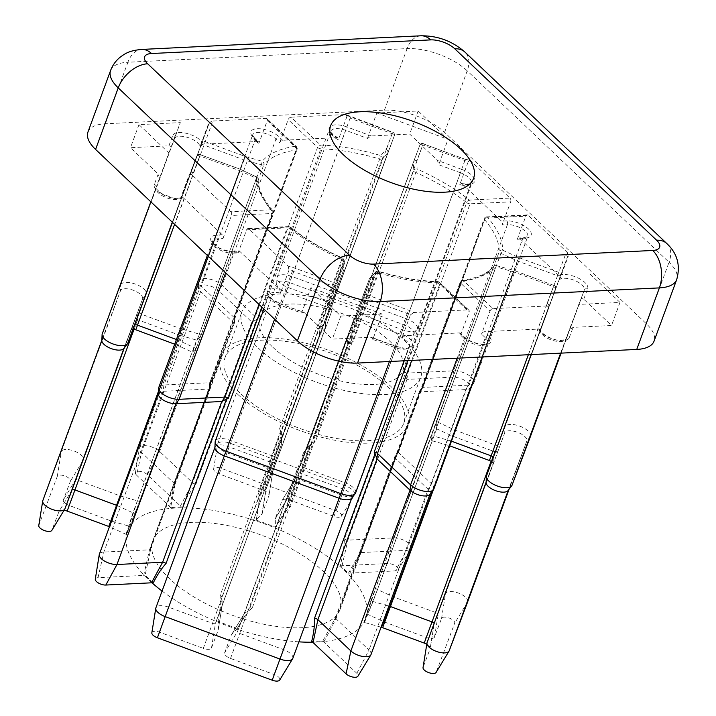 <?xml version="1.0" encoding="UTF-8"?>
<svg xmlns="http://www.w3.org/2000/svg" width="716" height="716" viewBox="0 0 716 716"><rect width="100%" height="100%" fill="white"/><g stroke="black" fill="none" stroke-linecap="round" stroke-linejoin="round"><path stroke-width="0.54" stroke-dasharray="3.58 2.69" d="M237.614 394.194A99.721 42.62 20.2 0 0 336.457 440.546A99.721 42.62 20.2 0 0 407.986 424.874A99.721 42.62 20.2 0 0 391.169 386.694A99.721 42.62 20.2 0 0 292.334 340.342A99.721 42.62 20.2 0 0 220.805 356.013A99.721 42.62 20.2 0 0 237.614 394.194M323.247 571.305A99.721 42.62 -159.8 0 1 340.064 609.486A99.721 42.62 -159.8 0 1 268.527 625.149A99.721 42.62 -159.8 0 1 169.692 578.797A99.721 42.62 -159.8 0 1 152.884 540.616A99.721 42.62 -159.8 0 1 224.412 524.953A99.721 42.62 -159.8 0 1 323.247 571.305M258.091 347.869A95.192 40.678 20.2 0 0 352.433 392.117A95.192 40.678 20.2 0 0 420.713 377.162A95.192 40.678 20.2 0 0 404.665 340.709A95.192 40.678 20.2 0 0 310.323 296.469A95.192 40.678 20.2 0 0 242.044 311.424A95.192 40.678 20.2 0 0 258.091 347.869M241.104 394.024A95.192 40.678 20.2 0 0 335.446 438.264A95.192 40.678 20.2 0 0 403.726 423.308A95.192 40.678 20.2 0 0 387.678 386.864A95.192 40.678 20.2 0 0 293.336 342.624A95.192 40.678 20.2 0 0 225.057 357.57A95.192 40.678 20.2 0 0 241.104 394.024M272.742 347.153A76.156 32.542 20.2 0 0 348.218 382.55A76.156 32.542 20.2 0 0 402.84 370.584A76.156 32.542 20.2 0 0 390.005 341.425A76.156 32.542 20.2 0 0 314.53 306.036A76.156 32.542 20.2 0 0 259.908 317.994A76.156 32.542 20.2 0 0 272.742 347.153M433.842 489.055A13.595 5.809 20.2 0 0 431.542 483.855L485.314 337.701A13.595 5.809 -159.8 0 1 487.614 342.91A13.595 5.809 -159.8 0 1 477.858 345.049A13.595 5.809 -159.8 0 1 464.38 338.731L460.594 335.142A2.721 1.745 133.5 0 0 460.37 333.262A2.721 1.745 133.5 0 0 459.35 332.931L405.131 335.58L401.927 338.006A13.595 5.809 -159.8 0 1 407.118 341.523A13.595 5.809 -159.8 0 1 409.409 346.732A13.595 5.809 -159.8 0 1 394.597 347.475L372.821 339.42L382.165 314.038L310.914 287.707L301.579 313.089L279.804 305.043A13.595 5.809 -159.8 0 1 269.091 294.911A13.595 5.809 -159.8 0 1 280.529 293.13L289.022 270.057A13.595 5.809 -159.8 0 1 292.397 271.087L334.488 286.651L272.223 455.868L230.131 440.313A13.595 5.809 20.2 0 0 215.319 441.056M519.673 238.401L524.909 238.142A16.316 6.972 20.2 0 0 528.39 228.914A16.316 6.972 20.2 0 0 506.74 220.913A2.721 1.736 87.2 0 1 507.411 224.663A13.595 5.809 -159.8 0 1 525.446 231.331A13.595 5.809 -159.8 0 1 527.737 236.531A13.595 5.809 -159.8 0 1 522.546 239.019L517.31 239.269A2.721 1.736 87.2 0 1 518.688 237.989A2.721 1.736 87.2 0 1 519.673 238.401L558.865 275.579L559.724 279.5A13.595 5.809 -159.8 0 1 581.983 284.95A13.595 5.809 -159.8 0 1 584.274 290.15A13.595 5.809 -159.8 0 1 584.265 290.177L565.801 339.115A13.595 5.809 -159.8 0 1 552.68 340.404A13.595 5.809 -159.8 0 1 540.195 331.248L548.689 308.175A13.595 5.809 -159.8 0 1 548.778 306.627A13.595 5.809 -159.8 0 1 548.787 306.609L486.522 475.827L486.245 481.841L493.288 463.171L427.094 642.61L423.102 667.348L430.146 648.678A7.518 3.213 20.2 0 0 430.218 648.401A7.518 3.213 20.2 0 0 426.781 644.257M355.637 492.877A13.595 5.809 20.2 0 0 353.346 487.668A13.595 5.809 20.2 0 0 344.924 482.745L302.832 467.19A2.721 1.163 -159.8 0 1 301.15 466.205A2.721 1.163 -159.8 0 1 300.693 465.158L369.358 278.971A2.721 2.461 20.7 0 1 369.358 278.971L362.958 295.932A2.721 2.461 20.7 0 1 362.958 295.914L362.958 295.914A2.721 2.461 20.7 0 1 366.359 294.571L372.75 277.629L378.433 271.534A129.641 55.401 20.2 0 0 438.505 282.032L467.843 309.858L413.624 312.507A16.316 6.972 20.2 0 0 408.451 310.126L366.359 294.571L365.097 297.963L407.189 313.519A13.595 5.809 -159.8 0 1 410.42 314.924L401.927 338.006M69.282 505.496L137.642 319.739L139.343 320.374L211.891 123.698A16.316 6.972 20.2 0 0 211.793 121.076L266.003 118.426L295.341 146.252A129.641 55.401 20.2 0 0 262.208 161.297L244.863 156.33L205.125 141.643A2.721 2.461 -159.3 0 0 201.724 142.994L201.724 142.994A2.721 2.461 -159.3 0 0 201.724 143.012L201.724 143.012A2.721 1.163 20.2 0 0 202.18 144.05A2.721 1.163 20.2 0 0 203.863 145.035L243.601 159.731L181.345 328.948L141.598 314.261A2.721 1.163 -159.8 0 1 139.915 313.277A2.721 1.163 -159.8 0 1 139.459 312.239A2.721 1.163 -159.8 0 1 139.459 312.23L146.225 294.285A13.595 5.809 20.2 0 0 146.234 294.267A13.595 5.809 20.2 0 0 143.943 289.058A13.595 5.809 20.2 0 0 130.491 282.748A13.595 5.809 20.2 0 0 120.718 284.861L102.254 333.799L101.976 339.814A11.787 5.039 -159.8 0 1 101.976 339.814L120.44 290.875A11.787 5.039 -159.8 0 1 128.907 289.04A11.787 5.039 -159.8 0 1 140.569 294.518A11.787 5.039 -159.8 0 1 142.556 299.028A11.787 5.039 -159.8 0 1 142.547 299.046L135.78 316.991A4.529 1.933 20.2 0 0 136.541 318.727A4.529 1.933 20.2 0 0 139.343 320.374L179.233 335.115L120.091 495.875L78.492 480.508A2.721 1.163 -159.8 0 1 76.809 479.523A2.721 1.163 -159.8 0 1 76.352 478.476L83.396 459.806A11.787 5.039 20.2 0 0 83.405 459.788A11.787 5.039 20.2 0 0 81.418 455.278A11.787 5.039 20.2 0 0 69.756 449.8A11.787 5.039 20.2 0 0 61.29 451.635L42.826 500.573L38.834 525.311L57.298 476.373A6.99 2.989 -159.8 0 1 62.319 475.29A6.99 2.989 -159.8 0 1 69.237 478.53A6.99 2.989 -159.8 0 1 70.41 481.224L63.366 499.884A7.518 3.213 20.2 0 0 64.628 502.775A7.518 3.213 20.2 0 0 69.282 505.496L110.873 520.872A7.518 3.213 20.2 0 0 112.117 521.284L129.041 526.126A7.518 3.213 20.2 0 0 129.668 526.296L139.897 500.717A2.721 1.163 -159.8 0 1 137.463 500.878L120.539 496.027A2.721 1.163 -159.8 0 1 120.091 495.875L110.873 520.872M290.374 506.901A2.721 1.163 -159.8 0 1 289.031 506.051A2.721 1.163 -159.8 0 1 288.548 505.21L288.288 497.119A2.721 1.163 -159.8 0 1 288.315 496.922L295.01 479.183A2.721 1.163 -159.8 0 1 295.055 479.102A2.721 1.163 -159.8 0 1 297.972 479.04L341.765 495.23A11.787 5.039 20.2 0 0 354.42 494.962A11.787 5.039 20.2 0 0 354.599 494.586A11.787 5.039 20.2 0 0 352.612 490.075A11.787 5.039 20.2 0 0 345.318 485.797L230.525 443.374A11.787 5.039 20.2 0 0 217.682 444.01A11.787 5.039 20.2 0 0 217.575 444.421A11.787 5.039 20.2 0 0 226.972 452.798L270.764 468.98A2.721 1.163 -159.8 0 1 272.93 470.913A2.721 1.163 -159.8 0 1 272.903 471.012L266.209 488.742A2.721 1.163 -159.8 0 1 266.101 488.921L260.552 494.863A2.721 1.163 -159.8 0 1 258.046 494.953C258.655 503.232 258.02 511.618 256.14 520.111A7.518 3.213 20.2 0 0 256.364 519.905L261.913 513.963A7.518 3.213 20.2 0 0 262.217 513.479L268.912 495.749A7.518 3.213 20.2 0 0 268.983 495.481A7.518 3.213 20.2 0 0 262.996 490.138L219.203 473.956A6.99 2.989 -159.8 0 1 213.636 468.989A6.99 2.989 -159.8 0 1 221.307 468.362L336.108 510.794A6.99 2.989 -159.8 0 1 340.431 513.327A6.99 2.989 -159.8 0 1 341.505 516.227A6.99 2.989 -159.8 0 1 333.996 516.388L290.204 500.198A7.518 3.213 20.2 0 0 282.131 500.368A7.518 3.213 20.2 0 0 282.023 500.6L275.329 518.33A7.518 3.213 20.2 0 0 275.239 518.894L275.499 526.985A7.518 3.213 20.2 0 0 275.535 527.289L287.214 509.523L290.374 506.901L350.858 342.508L353.203 341.496L417.097 169.039L416.837 160.742L423.228 143.8L465.319 159.364A16.316 6.972 20.2 0 0 470.806 160.921L509.998 198.099L469.419 200.077A129.641 55.401 20.2 0 0 417.097 169.039A2.721 2.425 178.2 0 0 413.669 170.605A2.721 1.163 20.2 0 0 414.152 171.446A2.721 1.163 20.2 0 0 415.459 172.279A126.92 54.237 -159.8 0 1 466.689 202.664L404.424 371.89L404.979 374.441L344.441 538.969C343.957 548.035 342.561 556.941 340.252 565.667A126.92 54.237 -159.8 0 1 344.468 569.506A126.92 54.237 -159.8 0 1 348.37 573.373L357.177 557.621L360.255 553.96A2.721 1.163 -159.8 0 1 359.951 553.083A2.721 1.163 -159.8 0 1 359.996 552.994A2.721 1.163 -159.8 0 1 360.989 552.582L406.634 550.353A11.787 5.039 20.2 0 0 410.948 548.581A11.787 5.039 20.2 0 0 411.136 548.205A11.787 5.039 20.2 0 0 409.149 543.695A11.787 5.039 20.2 0 0 393.514 537.913L347.869 540.141A2.721 1.163 -159.8 0 1 344.441 538.969M360.255 553.96L420.784 389.432L422.207 388.761L484.472 219.535A126.92 54.237 -159.8 0 1 499.213 251.71A2.721 2.434 1 0 1 502.641 250.17A129.641 55.401 20.2 0 0 487.587 217.306L528.166 215.328L567.358 252.497A16.316 6.972 20.2 0 0 565.542 254.422L558.775 272.357L519.028 257.671L502.641 250.17L500.949 253.383L517.337 260.884L519.028 257.671L517.775 261.072L557.513 275.758L558.775 272.357A2.721 2.461 -159.3 0 1 560.476 275.615L567.242 257.671A13.595 5.809 -159.8 0 1 568.209 256.418L559.724 279.5M292.808 658.398A11.787 5.039 20.2 0 0 290.821 653.887A11.787 5.039 20.2 0 0 283.527 649.618L239.735 633.427A2.721 1.163 -159.8 0 1 238.043 632.443A2.721 1.163 -159.8 0 1 237.587 631.405A2.721 1.163 -159.8 0 1 237.587 631.396L244.281 613.666A2.721 1.163 -159.8 0 1 244.317 613.585A2.721 1.163 -159.8 0 1 244.389 613.496L249.938 607.553A2.721 1.163 -159.8 0 1 252.444 607.463C246.483 613.719 241.462 620.709 237.372 628.451A7.518 3.213 20.2 0 0 237.148 628.657L231.59 634.6A7.518 3.213 20.2 0 0 231.402 634.85A7.518 3.213 20.2 0 0 231.286 635.083L224.6 652.813A7.518 3.213 20.2 0 0 225.862 655.704A7.518 3.213 20.2 0 0 230.516 658.425L274.309 674.606A6.99 2.989 -159.8 0 1 278.64 677.139A6.99 2.989 -159.8 0 1 279.705 680.048M340.252 565.667A7.518 3.213 20.2 0 0 342.051 565.747L387.696 563.519A6.99 2.989 -159.8 0 1 396.968 566.947A6.99 2.989 -159.8 0 1 398.033 569.847A6.99 2.989 -159.8 0 1 395.474 570.903L349.829 573.131A7.518 3.213 20.2 0 0 348.37 573.373M467.673 601.807A11.787 5.039 20.2 0 0 465.677 597.314A11.787 5.039 20.2 0 0 454.025 591.837A11.787 5.039 20.2 0 0 445.558 593.671L438.514 612.341A2.721 1.163 -159.8 0 1 435.552 612.484L393.961 597.108A2.721 1.163 -159.8 0 1 393.523 596.929L377.529 589.608A2.721 1.163 -159.8 0 1 376.276 588.803A2.721 1.163 -159.8 0 1 375.793 587.908L366.968 614.006A126.92 54.237 -159.8 0 1 365.867 618.105A126.92 54.237 -159.8 0 1 363.844 622.276L370.593 601.691A2.721 1.163 -159.8 0 1 373.027 601.538L388.851 606.067M366.968 614.006A7.518 3.213 20.2 0 0 367.541 614.283L383.534 621.604A7.518 3.213 20.2 0 0 384.743 622.106L426.333 637.473A7.518 3.213 20.2 0 0 434.523 637.079L441.557 618.409A6.99 2.989 -159.8 0 1 446.587 617.317A6.99 2.989 -159.8 0 1 453.497 620.566A6.99 2.989 -159.8 0 1 454.678 623.251L436.214 672.19L449.2 650.781M158.496 391.249L175.68 344.539A2.721 1.163 -159.8 0 1 176.118 344.718L192.112 352.048L193.776 351.726L195.182 350.115L134.697 514.5L126.544 534.557A126.92 54.237 -159.8 0 1 127.645 530.458A126.92 54.237 -159.8 0 1 129.668 526.296M117.236 505.603L132.961 512.808A2.721 1.163 -159.8 0 1 134.214 513.614A2.721 1.163 -159.8 0 1 134.697 514.5M137.642 319.739A2.721 1.163 -159.8 0 1 135.959 318.754A2.721 1.163 -159.8 0 1 135.503 317.716L76.352 478.476L63.366 499.884M230.516 658.425L298.876 472.667A2.721 1.163 -159.8 0 1 297.194 471.683A2.721 1.163 -159.8 0 1 296.737 470.645A2.721 1.163 -159.8 0 1 296.737 470.636L237.587 631.396L224.6 652.813M237.372 628.451A126.92 54.237 -159.8 0 1 217.977 621.282C219.875 612.726 220.591 604.134 220.116 595.515L280.6 431.122L281.093 436.438L221.951 597.198L222.202 605.297A2.721 1.163 -159.8 0 1 222.193 605.396A2.721 1.163 -159.8 0 1 222.175 605.494L215.48 623.224A2.721 1.163 -159.8 0 1 212.518 623.376L168.725 607.186A11.787 5.039 20.2 0 0 155.891 607.83M220.116 595.515A2.721 1.163 -159.8 0 1 221.459 596.356A2.721 1.163 -159.8 0 1 221.951 597.198L218.013 621.586A7.518 3.213 20.2 0 0 217.977 621.282M231.286 635.083L244.281 613.666L297.015 469.911A4.529 1.933 20.2 0 0 297.775 471.656A4.529 1.933 20.2 0 0 300.577 473.294L342.669 488.858A11.787 5.039 -159.8 0 1 349.972 493.127A11.787 5.039 -159.8 0 1 351.959 497.638A11.787 5.039 -159.8 0 1 351.619 498.238M303.432 452.906A2.721 1.163 -159.8 0 1 303.539 452.736A4.529 1.933 20.2 0 0 303.405 452.968L307.083 448.216A2.721 1.163 -159.8 0 1 307.164 448.082A2.721 1.163 -159.8 0 1 307.191 448.037L312.883 441.951L375.148 272.724L369.456 278.819A2.721 1.163 20.2 0 0 369.349 278.989L362.958 295.914A2.721 2.721 0 0 0 362.958 295.932L300.693 465.158L296.737 470.636L237.587 631.405M387.696 563.519L393.514 537.913L452.664 377.153A11.787 5.039 -159.8 0 1 468.3 382.926A11.787 5.039 -159.8 0 1 470.287 387.437A11.787 5.039 -159.8 0 1 469.947 388.045A11.787 5.039 -159.8 0 1 465.785 389.594L420.14 391.822L360.989 552.582L349.829 573.131M422.207 388.761A2.721 1.163 -159.8 0 1 421.921 387.902A2.721 1.163 -159.8 0 1 422.001 387.759A2.721 1.163 -159.8 0 1 422.959 387.401L468.774 385.163A13.595 5.809 20.2 0 0 473.58 383.373A13.595 5.809 20.2 0 0 473.965 382.684A13.595 5.809 20.2 0 0 471.674 377.475A13.595 5.809 20.2 0 0 453.64 370.807L407.825 373.045A2.721 1.163 -159.8 0 1 404.424 371.89M530.511 436.286A13.595 5.809 20.2 0 0 528.211 431.095A13.595 5.809 20.2 0 0 514.75 424.776A13.595 5.809 20.2 0 0 504.986 426.888L498.211 444.833A2.721 1.163 -159.8 0 1 495.257 444.985L455.51 430.289A2.721 1.163 -159.8 0 1 455.072 430.11L438.684 422.61A2.721 1.163 -159.8 0 1 437.44 421.805A2.721 1.163 -159.8 0 1 436.948 420.927L375.793 587.908M384.743 622.106L453.112 436.348A2.721 1.163 -159.8 0 1 452.673 436.169L436.671 428.839L436.277 423.523M434.523 637.079L438.514 612.341L504.699 432.903A11.787 5.039 -159.8 0 1 513.166 431.077A11.787 5.039 -159.8 0 1 524.828 436.545A11.787 5.039 -159.8 0 1 526.815 441.065A11.787 5.039 -159.8 0 1 526.815 441.074L508.351 490.012A11.787 5.039 -159.8 0 1 508.02 490.603M176.413 339.518L177.237 339.832A2.721 1.163 -159.8 0 1 177.675 340.01L194.063 347.511A2.721 1.163 -159.8 0 1 195.316 348.316A2.721 1.163 -159.8 0 1 195.799 349.184L195.182 350.115M280.6 431.122L279.553 428.615A2.721 1.163 -159.8 0 1 280.86 429.448A2.721 1.163 -159.8 0 1 281.343 430.289L281.612 438.577A2.721 1.163 -159.8 0 1 281.612 438.622A2.721 1.163 -159.8 0 1 281.576 438.783L275.186 455.725A2.721 1.163 -159.8 0 1 272.223 455.868L269.968 461.981L271.668 462.608L203.308 648.365A7.518 3.213 20.2 0 0 211.489 647.962L218.174 630.232A7.518 3.213 20.2 0 0 218.246 629.964A7.518 3.213 20.2 0 0 218.264 629.677L218.013 621.586M172.305 222.175L190.026 174.006A13.595 5.809 -159.8 0 1 189.069 175.25L180.575 198.323A13.595 5.809 -159.8 0 1 165.11 197.151A13.595 5.809 -159.8 0 1 156.025 187.673A13.595 5.809 -159.8 0 1 156.025 187.646L168.869 152.982L138.976 124.629L180.325 122.606L174.489 138.707A13.595 5.809 -159.8 0 1 184.263 136.595A13.595 5.809 -159.8 0 1 197.714 142.914A13.595 5.809 -159.8 0 1 200.095 146.574L208.589 123.492A13.595 5.809 -159.8 0 1 208.499 125.049A13.595 5.809 -159.8 0 1 208.49 125.067L139.459 312.23L135.503 317.716L76.352 478.476M262.996 490.138L329.906 308.22L286.114 292.03A11.787 5.039 -159.8 0 1 276.698 283.93A11.787 5.039 -159.8 0 1 276.832 283.25A11.787 5.039 -159.8 0 1 289.676 282.605L404.468 325.037A11.787 5.039 -159.8 0 1 411.763 329.306A11.787 5.039 -159.8 0 1 413.75 333.817A11.787 5.039 -159.8 0 1 413.418 334.426A11.787 5.039 -159.8 0 1 400.915 334.462L357.123 318.28L290.204 500.198M353.203 341.496A2.721 1.163 -159.8 0 1 351.896 340.673A2.721 1.163 -159.8 0 1 351.404 339.832L351.144 331.535A2.721 1.163 -159.8 0 1 351.171 331.338A2.721 1.163 -159.8 0 1 351.18 331.338L357.57 314.396A2.721 1.163 -159.8 0 1 357.642 314.252A2.721 1.163 -159.8 0 1 360.524 314.243L402.616 329.808A13.595 5.809 20.2 0 0 417.043 329.754A13.595 5.809 20.2 0 0 417.437 329.065A13.595 5.809 20.2 0 0 415.137 323.856A13.595 5.809 20.2 0 0 406.724 318.933L291.931 276.501A13.595 5.809 20.2 0 0 277.11 277.244A13.595 5.809 20.2 0 0 276.958 278.023A13.595 5.809 20.2 0 0 287.823 287.376L329.915 302.931A2.721 1.163 -159.8 0 1 332.09 304.801A2.721 1.163 -159.8 0 1 332.054 304.962L325.664 321.905A2.721 1.163 -159.8 0 1 325.556 322.075L319.873 328.17A2.721 1.163 -159.8 0 1 317.403 328.268L318.53 330.559L258.046 494.953M350.858 342.508L347.69 344.45L288.548 505.21L275.499 526.985M459.762 184.692L461.48 183.529L462.312 183.994A16.316 6.972 20.2 0 0 471.853 175.295A16.316 6.972 20.2 0 0 461.757 169.388L460.495 172.78A13.595 5.809 -159.8 0 1 468.908 177.711A13.595 5.809 -159.8 0 1 471.209 182.911A13.595 5.809 -159.8 0 1 459.762 184.692L468.255 161.619A13.595 5.809 -159.8 0 1 464.881 160.581L422.789 145.026L358.823 318.906A4.529 1.933 20.2 0 0 354.008 318.924A4.529 1.933 20.2 0 0 353.883 319.148L288.324 496.913A2.721 1.163 -159.8 0 1 288.324 496.913L275.329 518.33M152.007 582.806A126.92 54.237 -159.8 0 1 148.758 579.826A126.92 54.237 -159.8 0 1 127.359 531.227A126.92 54.237 -159.8 0 1 218.398 511.287A126.92 54.237 -159.8 0 1 344.19 570.276A126.92 54.237 -159.8 0 1 365.581 618.875A126.92 54.237 -159.8 0 1 312.677 642.198M153.26 582.896A126.92 54.237 -159.8 0 1 149.035 579.056A126.92 54.237 -159.8 0 1 145.142 575.199L150.1 552.108L150.235 548.447A2.721 1.163 -159.8 0 1 150.566 549.235A2.721 1.163 -159.8 0 1 150.539 549.333A2.721 1.163 -159.8 0 1 149.501 549.825L103.856 552.054A11.787 5.039 20.2 0 0 99.354 554.211M150.235 548.447L210.773 383.928L210.862 382.067A2.721 1.163 -159.8 0 1 210.826 382.219A2.721 1.163 -159.8 0 1 209.788 382.72L163.982 384.948A13.595 5.809 20.2 0 0 158.782 387.437M150.539 549.333L210.155 387.293L210.549 381.36A2.721 1.163 -159.8 0 1 210.862 382.067M139.897 500.717L201.563 333.925A2.721 1.163 -159.8 0 1 199.138 334.068L181.792 329.1A2.721 1.163 -159.8 0 1 181.345 328.948L179.089 335.061A4.529 1.933 20.2 0 0 179.841 335.303L196.614 340.109L137.463 500.878L129.041 526.126M195.978 484.097L256.516 319.569L258.592 317.994A2.721 1.163 -159.8 0 1 255.263 316.66L222.148 285.245A13.595 5.809 20.2 0 0 208.669 278.927A13.595 5.809 20.2 0 0 198.914 281.057A13.595 5.809 20.2 0 0 198.762 281.835A13.595 5.809 20.2 0 0 201.205 286.266L234.329 317.68A2.721 1.163 -159.8 0 1 234.812 318.566A2.721 1.163 -159.8 0 1 234.785 318.718A2.721 1.163 -159.8 0 1 233.998 319.193L234.651 320.634L174.113 485.162L174.069 490.075L170.614 507.671A126.92 54.237 -159.8 0 1 181.846 507.116C185.757 498.971 190.465 491.292 195.978 484.097A2.721 1.163 -159.8 0 1 192.613 482.754L159.614 451.456A11.787 5.039 20.2 0 0 147.935 445.978A11.787 5.039 20.2 0 0 139.486 447.831A11.787 5.039 20.2 0 0 139.378 448.243A11.787 5.039 20.2 0 0 141.473 452.342L174.471 483.64A2.721 1.163 -159.8 0 1 174.955 484.589A2.721 1.163 -159.8 0 1 174.928 484.687A2.721 1.163 -159.8 0 1 174.113 485.162M256.14 520.111A126.92 54.237 -159.8 0 1 275.535 527.289M175.68 344.539L174.704 344.181M192.702 352.111L256.328 178.284L239.941 170.784L176.261 344.79A4.529 1.933 20.2 0 0 175.536 344.486L240.039 169.137L256.328 176.888A129.641 55.401 20.2 0 0 271.391 209.752L230.812 211.73L191.619 174.552A16.316 6.972 20.2 0 0 193.427 172.637L200.203 154.692L240.227 169.218A2.721 2.721 0 0 0 240.039 169.137L200.203 154.692A2.721 2.461 20.7 0 0 196.802 156.043A2.721 2.461 20.7 0 1 196.802 156.043L190.026 174.006A2.721 2.461 20.7 0 1 193.427 172.637M112.117 521.284L120.539 496.027L244.058 159.874L261.403 164.841L197.258 340.046L196.614 340.109M179.689 335.267A2.721 1.163 -159.8 0 1 179.233 335.115M124.307 347.86L131.126 329.315L124.083 347.985A11.787 5.039 -159.8 0 1 123.752 348.567M131.126 329.315A2.721 1.163 -159.8 0 1 134.089 329.172L134.035 329.324M135.789 329.799L134.089 329.172M133.051 329.217A4.529 1.933 20.2 0 0 130.983 329.816A4.529 1.933 20.2 0 0 130.858 330.04L134.536 325.279M307.164 448.082L303.584 452.682A4.529 1.933 20.2 0 0 303.53 452.745L244.389 613.496L231.59 634.6M211.489 647.962L215.48 623.224L281.298 444.797A4.529 1.933 20.2 0 0 281.352 444.529L281.093 436.438M218.264 629.677L222.202 605.297L281.352 444.529A2.721 1.163 -159.8 0 1 281.316 444.734L222.166 605.494A2.721 1.163 -159.8 0 1 222.166 605.494L218.174 630.232M214.907 447.742A11.787 5.039 -159.8 0 1 215.042 447.07A11.787 5.039 -159.8 0 1 227.876 446.426L269.968 461.981A4.529 1.933 20.2 0 0 274.899 461.739L275.186 455.725L337.442 286.507A2.721 1.163 20.2 0 1 336.413 287A2.721 1.163 20.2 0 1 334.488 286.651L335.741 283.25A2.721 2.461 20.7 0 1 337.442 286.507L343.841 269.565A2.721 2.721 0 0 0 344.002 268.536A2.721 2.425 -1.8 0 0 342.132 266.307L335.741 283.25L293.65 267.695A16.316 6.972 20.2 0 0 288.172 266.137L248.971 228.959L289.55 226.981A129.641 55.401 20.2 0 0 341.872 258.02L342.132 266.307A2.721 2.461 20.7 0 1 343.841 269.565L281.576 438.783L281.298 444.797L222.175 605.494M281.612 438.622L281.352 444.529A4.529 1.933 20.2 0 0 281.352 444.457L281.612 438.577L343.868 269.359L343.608 261.072L281.343 430.289L281.093 435.955M298.876 472.667L300.577 473.294L365.097 297.963A2.721 1.163 20.2 0 1 363.415 296.979A2.721 1.163 20.2 0 1 362.958 295.932L300.693 465.158M453.112 436.348L494.702 451.715L426.333 637.473M452.53 436.098A4.529 1.933 20.2 0 0 453.255 436.402L517.775 261.072A2.721 1.163 20.2 0 1 517.337 260.884L452.53 436.098M432.339 491.176L449.102 445.62L432.169 440.779L373.027 601.538L364.462 622.437A7.518 3.213 20.2 0 0 363.844 622.276M449.102 445.62A2.721 1.163 -159.8 0 1 449.55 445.773L433.296 489.95M493.279 457.461A2.721 1.163 -159.8 0 1 493.324 457.73A2.721 1.163 -159.8 0 1 493.297 457.882L555.553 288.655A2.721 2.721 0 0 0 553.942 285.165L553.414 286.633A2.721 1.163 20.2 0 1 555.553 288.655A2.721 1.163 20.2 0 1 555.553 288.664A2.721 2.461 20.7 0 0 553.853 285.416L514.204 270.478A2.721 2.721 0 0 0 514.007 270.415L553.853 285.416L547.087 303.36A16.316 6.972 20.2 0 0 547.185 305.983L492.966 308.632L463.628 280.806A129.641 55.401 20.2 0 0 496.761 265.752L514.204 270.478L449.702 445.826A4.529 1.933 20.2 0 0 448.95 445.576L450.955 441.02A2.721 1.163 -159.8 0 1 451.411 441.163L451.456 441.181M497.665 451.572A2.721 1.163 -159.8 0 1 494.702 451.715M493.002 451.089A4.529 1.933 20.2 0 0 497.933 450.847L498.211 444.833L560.476 275.615A2.721 1.163 20.2 0 1 559.438 276.108A2.721 1.163 20.2 0 1 557.513 275.758L493.002 451.089M298.894 641.849A126.92 54.237 -159.8 0 1 162.067 591.049M370.593 601.691L431.193 436.187A2.721 1.163 -159.8 0 1 433.61 436.053L450.955 441.02L513.22 271.794L495.875 266.826L431.676 440.447L432.169 440.779M371.004 654.576A11.787 5.039 20.2 0 0 369.017 650.065L428.168 489.305L431.542 483.855L398.427 452.44A2.721 1.163 -159.8 0 1 397.971 451.402A2.721 1.163 -159.8 0 1 398.042 451.259A2.721 1.163 -159.8 0 1 398.758 450.928L396.915 452.727L336.377 617.255L334.05 620.199L322.898 640.901A126.92 54.237 -159.8 0 1 311.666 641.447M398.042 451.259L395.169 455.716L395.169 458.007L428.168 489.305A11.787 5.039 -159.8 0 1 430.155 493.816A11.787 5.039 -159.8 0 1 429.824 494.416M407.825 360.604L436.42 282.901A126.92 54.237 -159.8 0 1 377.609 272.626A2.721 1.163 20.2 0 0 376.07 272.402A2.721 1.163 20.2 0 0 375.148 272.724A2.721 2.417 43 0 1 375.596 271.982L369.912 278.077A2.721 2.417 43 0 0 369.456 278.819L307.191 448.037L303.584 452.682L312.883 441.951A2.721 1.163 -159.8 0 1 315.344 441.844L312.928 443.07L252.444 607.463M274.631 462.464A2.721 1.163 -159.8 0 1 271.668 462.608M491.087 461.292L489.44 460.513M491.14 461.14A2.721 1.163 -159.8 0 1 493.288 463.171L434.138 623.931A2.721 1.163 -159.8 0 1 434.138 623.94L430.146 648.678M493.297 457.882A2.721 1.163 -159.8 0 1 493.288 457.882L493.011 463.896A4.529 1.933 20.2 0 0 493.064 463.637A4.529 1.933 20.2 0 0 491.713 461.713M87.943 132.057A45.332 19.368 -159.8 0 1 105.261 123.779L384.447 110.148A45.332 19.368 -159.8 0 1 444.573 132.371L646.405 323.802A45.332 19.368 -159.8 0 1 654.048 341.156M462.312 183.994L501.504 221.172A2.721 1.736 87.2 0 1 502.176 224.914L507.411 224.663L453.64 370.807L452.664 377.153L407.019 379.382L404.979 374.441M219.203 473.956L350.088 118.149A13.595 5.809 -159.8 0 1 346.857 116.744L338.364 139.817A13.595 5.809 -159.8 0 1 330.882 131.091A13.595 5.809 -159.8 0 1 345.703 130.348L367.469 138.403L371.282 135.951L409.677 134.071L437.431 160.393L438.72 164.734L460.495 172.78L336.108 510.794M170.614 507.671A7.518 3.213 20.2 0 0 169.674 506.534L136.675 475.245L141.473 452.342L200.623 291.582L201.205 286.266L254.977 140.121A13.595 5.809 -159.8 0 1 252.685 134.912A13.595 5.809 -159.8 0 1 262.441 132.773A13.595 5.809 -159.8 0 1 275.92 139.092L279.696 142.681A2.721 1.745 -46.5 0 1 282.641 140.273L336.86 137.624L337.809 137.821L338.364 139.817M200.095 146.574L203.299 144.149L257.518 141.5A2.721 1.745 -46.5 0 1 258.539 141.84A2.721 1.745 -46.5 0 1 258.762 143.71L254.977 140.121A2.721 1.745 -46.5 0 0 254.753 138.251C250.851 133.4 253.401 135.637 252.685 134.912L198.914 281.057M159.534 178.365L158.236 174.033L130.482 147.702L168.878 145.831C170.605 145.894 171.312 146.61 170.99 147.997M225.665 272.787L232.888 253.16A13.595 5.809 -159.8 0 1 218.559 249.213A13.595 5.809 -159.8 0 1 212.554 241.292A13.595 5.809 -159.8 0 1 217.754 238.804L222.98 238.553A2.721 1.736 -92.8 0 0 222.318 234.803L183.126 197.634L181.246 197.383L180.575 198.323M280.529 293.13L279.679 289.21L240.487 252.032A2.721 1.736 -92.8 0 0 239.502 251.629A2.721 1.736 -92.8 0 0 238.124 252.909L232.888 253.16A2.721 1.736 -92.8 0 1 234.266 251.88C223.079 250.537 215.981 247.459 212.974 242.643L212.554 241.292L207.354 255.415M372.821 339.42L371.89 337.424L370.709 337.263L332.322 339.133L304.569 312.811L303.566 312.167L301.579 313.089M540.195 331.248L540.303 330.121L538.692 329.056L484.472 331.705A2.721 1.745 133.5 0 0 481.537 334.112L485.314 337.701A2.721 1.745 133.5 0 1 488.258 335.294L484.472 331.705M583.755 299.181L587.666 288.808A2.721 2.461 -159.3 0 0 584.274 290.159L561.102 353.122L580.765 299.458C581.41 298.196 582.412 298.098 583.755 299.181L611.509 325.503L573.113 327.373L569.31 329.825L565.81 339.098A2.721 2.461 20.7 0 1 569.202 337.746L573.113 327.373M189.069 175.25L189.731 174.31L191.619 174.552M230.812 211.73A2.721 1.736 87.2 0 1 231.474 215.471L272.053 213.493L209.788 382.72L208.821 389.03L149.501 549.825L143.683 575.431A7.518 3.213 20.2 0 0 145.142 575.199M222.98 238.553L231.474 215.471M288.172 266.137L289.022 270.057M259.022 304.416L287.188 227.849L246.608 229.827L238.124 252.909M246.608 229.827A2.721 1.736 87.2 0 1 247.996 228.547A2.721 1.736 87.2 0 1 248.971 228.959M168.869 152.982L180.325 122.606M138.976 124.629L130.482 147.702M211.793 121.076L208.589 123.492M139.486 447.831L198.636 287.071A11.787 5.039 -159.8 0 0 198.502 287.743A11.787 5.039 -159.8 0 0 200.623 291.582L233.738 322.97L234.329 317.68L296.585 148.454L267.256 120.628L258.762 143.71M267.256 120.628A2.721 1.745 133.5 0 0 267.032 118.758A2.721 1.745 133.5 0 0 266.003 118.426M410.42 314.924L413.624 312.507M467.843 309.858A2.721 1.745 -46.5 0 1 468.864 310.189A2.721 1.745 -46.5 0 1 469.087 312.06L439.749 284.234L411.718 360.416M460.594 335.142L469.087 312.06M547.185 305.983L548.787 307.048L548.689 308.175M395.062 457.864L398.427 452.44L460.692 283.214L490.021 311.039L481.537 334.112M490.021 311.039A2.721 1.745 -46.5 0 1 492.966 308.632M382.165 314.038L340.807 316.06L310.914 287.707M340.807 316.06L332.322 339.133M568.209 256.418L567.358 252.497M528.166 215.328A2.721 1.736 -92.8 0 0 527.182 214.916A2.721 1.736 -92.8 0 0 525.804 216.196L485.224 218.183L422.959 387.401L420.14 391.822M517.31 239.269L525.804 216.196M470.806 160.921L469.965 160.456L468.255 161.619M406.858 379.355L407.825 373.045L470.081 203.818L510.66 201.84L502.176 224.914M510.66 201.84A2.721 1.736 -92.8 0 0 509.998 198.099M590.1 274.076L619.993 302.429L578.644 304.443M619.993 302.429L611.509 325.503M262.217 513.479L266.209 488.742L332.054 310.252A2.721 1.163 -159.8 0 1 332.054 310.252L272.903 471.012L268.912 495.749M325.359 327.982A2.721 1.163 -159.8 0 1 325.252 328.152L325.198 328.205A4.529 1.933 20.2 0 0 325.386 327.919L325.664 321.905L387.929 152.678A2.721 2.461 -159.3 0 0 386.228 149.429L380.536 155.524A129.641 55.401 20.2 0 0 320.473 145.026L291.135 117.2L345.354 114.551A16.316 6.972 20.2 0 0 350.527 116.932L392.619 132.487L386.228 149.429A2.721 2.417 -137 0 1 387.821 152.857L325.556 322.075L325.198 328.205L319.703 334.103L318.53 330.559M275.239 518.894L288.288 497.119L347.439 336.359L347.69 344.45M347.439 336.359A2.721 1.163 -159.8 0 1 347.466 336.153L288.315 496.922M465.319 159.364L423.228 143.8A2.721 2.461 -159.3 0 0 419.836 145.151L413.436 162.111A2.721 1.163 20.2 0 0 413.409 162.317A2.721 2.425 178.2 0 1 416.837 160.742A2.721 2.461 -159.3 0 0 413.436 162.111L351.18 331.338L347.493 336.09A4.529 1.933 20.2 0 0 347.439 336.43L351.144 331.535L413.409 162.317L413.669 170.605L351.404 339.832L347.833 344.539M329.906 308.22A2.721 1.163 -159.8 0 1 332.054 310.243L272.903 471.012M331.776 310.977A4.529 1.933 20.2 0 0 331.83 310.708A4.529 1.933 20.2 0 0 328.205 307.594L392.619 132.487A2.721 2.461 -159.3 0 1 394.319 135.736L332.054 304.962L331.776 310.977M282.023 500.6L295.01 479.183L353.883 319.148L357.57 314.396L419.836 145.151A2.721 2.461 -159.3 0 0 419.827 145.169L413.445 162.093A2.721 2.721 0 0 0 413.436 162.111L351.171 331.338M354.16 318.423A2.721 1.163 -159.8 0 1 357.123 318.28M346.857 116.744L346.293 114.739L345.354 114.551M291.135 117.2A2.721 1.745 133.5 0 0 288.19 119.608L317.528 147.433L255.263 316.66L251.764 321.994L192.613 482.754L180.432 506.015A7.518 3.213 20.2 0 0 181.846 507.116M279.696 142.681L288.19 119.608M367.469 138.403L376.813 113.012L418.162 110.998L448.055 139.351L438.72 164.734M376.813 113.012L448.055 139.351M418.162 110.998L409.677 134.071M136.675 475.245A6.99 2.989 -159.8 0 1 135.431 472.811A6.99 2.989 -159.8 0 1 140.238 471.423A6.99 2.989 -159.8 0 1 147.433 474.717L180.432 506.015M198.636 287.071A11.787 5.039 -159.8 0 1 207.085 285.219A11.787 5.039 -159.8 0 1 218.765 290.696L251.764 321.994M256.516 319.569L251.907 322.084M233.738 322.97L234.535 322.665L234.651 320.634M381.082 627.198L364.462 622.437M486.101 482.539A11.787 5.039 -159.8 0 1 486.236 481.859A11.787 5.039 -159.8 0 1 486.245 481.841L486.236 481.859M151.837 632.801A6.99 2.989 -159.8 0 1 159.516 632.183L203.308 648.365M322.898 640.901A7.518 3.213 20.2 0 0 323.838 642.028L356.837 673.326A6.99 2.989 -159.8 0 1 357.911 676.226M356.837 673.326L369.017 650.065L336.019 618.767A2.721 1.163 -159.8 0 1 335.562 617.729A2.721 1.163 -159.8 0 1 335.607 617.639A2.721 1.163 -159.8 0 1 336.377 617.255M126.544 534.557A7.518 3.213 20.2 0 0 125.971 534.279L109.969 526.958A7.518 3.213 20.2 0 0 109.467 526.734M64.055 510.266A7.518 3.213 20.2 0 0 59.106 511.26A7.518 3.213 20.2 0 0 58.989 511.493L51.946 530.162L64.941 508.745M101.833 340.503A11.787 5.039 -159.8 0 1 101.967 339.823L101.967 339.823M95.3 579.181A6.99 2.989 -159.8 0 1 98.038 577.669L143.683 575.431M158.37 394.122A11.787 5.039 -159.8 0 1 158.505 393.442A11.787 5.039 -159.8 0 1 163.006 391.294L208.651 389.065M431.077 437.297L431.676 440.447M420.784 389.432L419.567 391.043L419.988 391.813M309.401 446.417L312.928 443.07M200.382 336.332L197.258 340.046M210.155 387.293L208.821 389.03M423.326 143.558L422.789 145.026A2.721 1.163 20.2 0 0 420.865 144.677A2.721 1.163 20.2 0 0 419.827 145.169A2.721 2.721 0 0 1 423.326 143.558M258.592 317.994L320.858 148.767A2.721 1.504 -88 0 0 320.473 145.026A2.721 1.745 -46.5 0 0 317.528 147.433A2.721 1.163 20.2 0 0 320.858 148.767A126.92 54.237 -159.8 0 1 379.668 159.05L380.536 155.524A2.721 2.417 -137 0 1 382.129 158.943L387.821 152.857A2.721 1.163 20.2 0 0 387.929 152.678L394.319 135.736A2.721 1.163 20.2 0 0 392.18 133.704L350.088 118.149L350.527 116.932M201.563 333.925L263.819 164.707A2.721 1.163 20.2 0 1 262.879 165.047A2.721 1.163 20.2 0 1 261.403 164.841L262.208 161.297A2.721 2.425 40.2 0 1 263.819 164.707A126.92 54.237 -159.8 0 1 296.254 149.966A2.721 1.163 20.2 0 0 297.042 149.492A2.721 2.721 0 0 0 296.361 146.583A2.721 1.745 -46.5 0 0 295.341 146.252A2.721 1.942 81.5 0 1 296.254 149.966L233.998 319.193M244.863 156.33L244.058 159.874A2.721 1.163 20.2 0 1 243.601 159.731L244.863 156.33M210.549 381.36L272.805 212.133A126.92 54.237 -159.8 0 1 258.064 179.967A2.721 2.434 -179 0 0 256.328 176.888L240.227 169.218L239.941 170.784A2.721 1.163 20.2 0 0 239.502 170.605L199.764 155.918L200.292 154.45A2.721 2.721 0 0 0 196.802 156.043L189.731 174.31M195.799 349.184L258.064 179.967A2.721 1.163 20.2 0 0 257.572 179.089A2.721 1.163 20.2 0 0 256.328 178.284L256.614 176.718A2.721 2.721 0 0 1 258.199 179.242C258.002 188.335 262.799 198.681 272.599 210.28A2.721 1.951 139.3 0 0 271.391 209.752A2.721 1.736 -92.8 0 1 272.053 213.493A2.721 1.163 20.2 0 0 273.091 212.992A2.721 1.163 20.2 0 0 272.805 212.133A2.721 1.951 139.3 0 0 272.599 210.28A2.721 2.721 0 0 1 273.091 212.992L210.826 382.219M281.576 438.783L343.841 269.556A2.721 1.163 20.2 0 0 343.841 269.556A2.721 1.163 20.2 0 0 343.868 269.359A2.721 2.425 -1.8 0 0 344.002 268.536L343.743 260.239A2.721 2.425 -1.8 0 0 341.872 258.02L341.809 259.398A126.92 54.237 -159.8 0 1 290.589 229.004L261.85 307.11M247.996 228.547L288.575 226.569A2.721 1.736 -92.8 0 0 287.188 227.849A2.721 1.163 20.2 0 1 290.589 229.004A2.721 1.513 -51.4 0 0 290.401 227.16A2.721 2.721 0 0 0 288.575 226.569A2.721 1.736 -92.8 0 1 289.55 226.981A2.721 1.513 -51.4 0 1 290.401 227.16C304.819 238.634 322.066 248.855 342.132 257.841A2.721 2.721 0 0 1 343.743 260.239A2.721 2.425 -1.8 0 1 343.608 261.072A2.721 1.163 20.2 0 0 343.116 260.221A2.721 1.163 20.2 0 0 341.809 259.398L279.553 428.615M468.864 310.189L439.526 282.364A2.721 1.745 133.5 0 1 439.749 284.234A2.721 1.163 20.2 0 0 436.42 282.901A2.721 1.504 92 0 1 437.753 281.621A2.721 1.504 92 0 1 438.505 282.032A2.721 1.745 133.5 0 1 439.526 282.364A2.721 2.721 0 0 0 437.753 281.621C419.263 280.932 399.465 277.468 378.361 271.239L378.433 271.534A2.721 2.417 43 0 0 375.596 271.982A2.721 2.721 0 0 1 378.361 271.239L315.344 441.844M369.912 278.077A2.721 2.417 43 0 1 372.75 277.629A2.721 2.461 20.7 0 0 369.358 278.971A2.721 2.721 0 0 1 369.912 278.077M528.363 354.724L553.414 286.633L513.667 271.946A2.721 1.163 20.2 0 0 513.22 271.794L514.007 270.415L496.761 265.752A2.721 2.425 -139.8 0 0 493.449 266.97A126.92 54.237 -159.8 0 1 461.015 281.701A2.721 1.163 20.2 0 0 460.227 282.176A2.721 1.163 20.2 0 0 460.692 283.214A2.721 1.745 133.5 0 1 463.628 280.806A2.721 1.942 -98.5 0 0 462.384 280.421A2.721 1.942 -98.5 0 0 461.015 281.701L398.758 450.928M397.971 451.402L460.227 282.176A2.721 2.721 0 0 1 462.384 280.421C477.474 278.023 487.954 273.315 493.834 266.307A2.721 2.721 0 0 1 496.662 265.448L495.875 266.826A2.721 1.163 20.2 0 0 494.398 266.629A2.721 1.163 20.2 0 0 493.449 266.97L431.193 436.187M57.298 476.373L61.29 451.635L120.44 290.875L120.718 284.861L174.489 138.707A2.721 2.461 -159.3 0 0 172.789 135.458L168.878 145.831M203.299 144.149A16.316 6.972 20.2 0 0 200.659 140.506A16.316 6.972 20.2 0 0 184.513 132.925A16.316 6.972 20.2 0 0 172.789 135.458M370.709 337.263L395.035 346.249A16.316 6.972 20.2 0 0 410.698 347.448A16.316 6.972 20.2 0 0 410.062 339.115A16.316 6.972 20.2 0 0 405.131 335.58M587.666 288.808A16.316 6.972 20.2 0 0 584.927 282.534A16.316 6.972 20.2 0 0 558.865 275.579M436.948 420.927L499.213 251.71A2.721 1.163 20.2 0 0 499.696 252.578A2.721 1.163 20.2 0 0 500.949 253.383L436.232 428.374M211.891 123.698A2.721 2.461 -159.3 0 0 208.49 125.067L146.225 294.285L142.547 299.046L83.396 459.806L70.41 481.224M524.909 238.142A2.721 1.736 -92.8 0 0 523.924 237.739A2.721 1.736 -92.8 0 0 522.546 239.019L468.774 385.163L465.785 389.594L406.634 550.353L395.474 570.903M467.664 601.843L454.678 623.251M125.971 534.279L132.961 512.808L192.112 352.048M530.493 436.321L526.815 441.074L509.103 489.207L526.815 441.065M389.432 361.508L395.035 346.249M469.965 160.456L465.418 159.113L333.996 516.388M319.524 334.077L319.873 328.17L382.129 158.943A2.721 1.163 20.2 0 1 381.207 159.265A2.721 1.163 20.2 0 1 379.668 159.05L317.403 328.268M506.74 220.913L501.504 221.172M461.757 169.388L437.431 160.393M371.282 135.951L346.956 126.956A16.316 6.972 20.2 0 0 329.87 126.759A16.316 6.972 20.2 0 0 336.86 137.624M282.641 140.273L278.855 136.684A16.316 6.972 20.2 0 0 257.214 128.683A16.316 6.972 20.2 0 0 253.733 137.911L257.518 141.5M158.236 174.033L154.325 184.397A16.316 6.972 20.2 0 0 164.501 195.477A16.316 6.972 20.2 0 0 183.126 197.634M222.318 234.803L217.082 235.063A16.316 6.972 20.2 0 0 213.601 244.29A16.316 6.972 20.2 0 0 235.251 252.292L240.487 252.032M279.679 289.21A16.316 6.972 20.2 0 0 267.202 292.88A16.316 6.972 20.2 0 0 280.242 303.817L304.569 312.811M459.35 332.931L463.136 336.52A16.316 6.972 20.2 0 0 484.777 344.521A16.316 6.972 20.2 0 0 488.258 335.294M538.692 329.056A16.316 6.972 20.2 0 0 554.184 339.509A16.316 6.972 20.2 0 0 569.202 337.746M444.573 132.371L467.217 70.83L669.048 262.262L646.405 323.802M105.261 123.779L127.896 62.238L407.082 48.607L384.447 110.148M666.82 243.547A27.199 17.444 -46.5 0 1 669.048 262.262A45.332 19.368 -159.8 0 1 676.692 279.616M420.901 35.8A27.199 17.327 87.2 0 0 407.082 48.607A45.332 19.368 -159.8 0 1 467.217 70.83A27.199 17.444 133.5 0 0 464.988 52.125M110.586 70.517A45.332 19.368 -159.8 0 1 127.896 62.238A27.199 17.327 87.2 0 1 141.705 49.431M221.307 468.362L346.956 126.956M147.433 474.717L159.614 451.456L218.765 290.696L222.148 285.245L275.92 139.092A2.721 1.745 133.5 0 1 278.855 136.684M325.252 328.152L266.101 488.921L261.913 513.963M256.364 519.905L260.552 494.863L319.703 334.103M169.674 506.534L174.471 483.64L233.622 322.88M234.785 318.718L297.042 149.492A2.721 1.163 20.2 0 0 296.585 148.454A2.721 1.745 -46.5 0 0 296.361 146.583L267.032 118.758M441.557 618.409L445.558 593.671L504.699 432.903L504.986 426.888L567.242 257.671A2.721 2.461 -159.3 0 0 565.542 254.422M560.637 353.149L565.801 339.115C563.743 339.124 570.473 339.214 560.019 340.279C551.141 340.485 538.862 331.383 540.303 330.121M547.087 303.36A2.721 2.461 20.7 0 1 548.787 306.609L531.129 354.59L548.796 307.048M274.309 674.606L408.451 310.126M274.595 319.193L280.332 303.575C266.656 297.292 269.368 294.276 269.073 295.18L263.891 309.035M159.516 632.183L293.65 267.695M457.211 358.197L464.38 338.731A2.721 1.745 -46.5 0 0 464.156 336.86A2.721 1.745 -46.5 0 0 463.136 336.52M181.238 197.383C182.249 197.634 176.261 198.941 172.27 197.768L161.243 193.401C156.249 188.979 154.513 187.073 156.025 187.673L150.825 201.796L156.025 187.646A2.721 2.461 -159.3 0 0 154.325 184.397M172.431 222.291L196.802 156.061A2.721 1.163 20.2 0 1 197.84 155.569A2.721 1.163 20.2 0 1 199.764 155.918L174.588 224.332M98.038 577.669L103.856 552.054L163.006 391.294L163.982 384.948L217.754 238.804A2.721 1.736 87.2 0 0 217.082 235.063M452.673 436.169L393.523 596.929L383.534 621.604M367.541 614.283L377.529 589.608L436.671 428.839M508.235 490.317L512.029 485.26M342.051 565.747L347.869 540.141L407.019 379.382M237.148 628.657L249.938 607.553L309.088 446.784M323.838 642.028L336.019 618.767L395.169 458.007M176.118 344.718L158.433 392.798M123.975 348.289L127.77 343.224M527.182 214.916L486.603 216.894A2.721 1.736 87.2 0 0 485.224 218.183A2.721 1.163 20.2 0 0 484.186 218.675A2.721 1.163 20.2 0 0 484.472 219.535A2.721 1.951 -40.7 0 1 487.587 217.306A2.721 1.736 87.2 0 0 486.603 216.894A2.721 2.721 0 0 0 484.186 218.675L421.921 387.902M466.689 202.664A2.721 1.163 20.2 0 0 470.081 203.818A2.721 1.736 87.2 0 0 469.419 200.077A2.721 1.513 128.6 0 0 466.689 202.664M71.976 490.075L58.989 511.493M114.542 512.925L109.969 526.958M280.242 303.817L303.566 312.167M235.251 252.292A2.721 1.736 -92.8 0 0 234.266 251.88L239.502 251.629M253.733 137.911A2.721 1.745 -46.5 0 1 254.753 138.251L258.539 141.84M340.064 609.486L407.986 424.874M403.726 423.308L420.713 377.162M402.84 370.584L473.598 178.284M146.234 294.267L201.724 142.994A2.721 2.721 0 0 0 201.724 143.012L139.459 312.239M398.033 569.847L410.948 548.581M469.947 388.045L473.58 383.373M83.405 459.788L142.556 299.028M411.136 548.205L470.287 387.437M404.236 360.783L409.409 346.732L408.21 347.493C405.05 347.725 406.652 349.229 395.125 346.007L371.89 337.424M473.965 382.684L527.737 236.531L523.924 237.739L518.688 237.989M341.505 516.227L354.42 494.962M413.418 334.426L417.043 329.754M354.599 494.586L413.75 333.817M417.437 329.065L471.209 182.911C470.143 182.365 474.01 185.059 461.48 183.529M127.359 531.227L127.645 530.458M365.581 618.875L365.867 618.105M277.11 277.244L330.882 131.091C332.09 131.413 327.31 130.822 337.809 137.821M217.682 444.01L276.832 283.25M346.293 114.739L392.708 132.245A2.721 2.721 0 0 1 394.319 135.736L332.054 304.962M357.642 314.252L354.008 318.924M276.698 283.93L276.958 278.023M332.09 304.801L331.83 310.708M198.502 287.743L198.762 281.835M234.812 318.566L234.669 321.842M174.928 484.687L234.535 322.665M295.055 479.102L282.131 500.368M213.636 468.989L217.575 444.421M272.93 470.913L268.983 495.481M135.431 472.811L139.378 448.243M174.955 484.589L174.069 490.075M482.441 356.962L487.614 342.91L483.9 344.11C476.4 344.038 469.821 341.621 464.156 336.86L460.37 333.262M493.324 457.73L493.064 463.637M422.001 387.759L420.015 390.31M134.617 325.145L130.983 329.816M359.951 553.083L419.567 391.043M335.562 617.729L395.169 455.716M434.165 623.842L430.218 648.401M359.996 552.994L357.177 557.621M222.193 605.396L218.246 629.964M244.317 613.585L231.402 634.85M335.607 617.639L334.05 620.199M72.021 489.995L59.106 511.26M150.566 549.235L150.1 552.108M259.908 317.994L330.658 125.694M225.057 357.57L242.044 311.424M152.884 540.616L220.805 356.013"/><path stroke-width="1.07" d="M343.501 154.853A76.156 32.542 20.2 0 0 418.976 190.25A76.156 32.542 20.2 0 0 473.598 178.284A76.156 32.542 20.2 0 0 460.755 149.125A76.156 32.542 20.2 0 0 385.28 113.737A76.156 32.542 20.2 0 0 330.658 125.694A76.156 32.542 20.2 0 0 343.501 154.853M292.62 658.783L279.705 680.048A6.99 2.989 -159.8 0 1 272.196 680.2L157.404 637.768A6.99 2.989 -159.8 0 1 151.837 632.801L155.784 608.233A11.787 5.039 20.2 0 0 165.172 616.61L279.965 659.042A11.787 5.039 20.2 0 0 292.62 658.783A11.787 5.039 20.2 0 0 292.808 658.398L351.833 497.96M427.085 642.619L486.119 482.181L427.094 642.61A11.787 5.039 20.2 0 0 427.085 642.619A11.787 5.039 20.2 0 0 426.978 643.031A11.787 5.039 20.2 0 0 436.411 651.417A11.787 5.039 20.2 0 0 449.022 651.139A11.787 5.039 20.2 0 0 449.2 650.781L467.664 601.843A11.787 5.039 20.2 0 0 467.664 601.825A11.787 5.039 20.2 0 0 467.673 601.807M355.252 493.575L351.619 498.238A11.787 5.039 -159.8 0 1 339.115 498.282L224.323 455.85A11.787 5.039 -159.8 0 1 214.907 447.742L215.167 441.835A13.595 5.809 20.2 0 0 226.032 451.187L340.825 493.619A13.595 5.809 20.2 0 0 355.252 493.575A13.595 5.809 20.2 0 0 355.637 492.877L404.236 360.783M486.513 475.845L531.129 354.59L486.522 475.827A13.595 5.809 20.2 0 0 486.513 475.845A13.595 5.809 20.2 0 0 486.361 476.632A13.595 5.809 20.2 0 0 497.271 486.003A13.595 5.809 20.2 0 0 511.654 485.931A13.595 5.809 20.2 0 0 512.029 485.26L530.493 436.321A13.595 5.809 20.2 0 0 530.502 436.304A13.595 5.809 20.2 0 0 530.511 436.286M174.704 344.181L135.789 329.799A4.529 1.933 20.2 0 0 133.051 329.217M312.677 642.198A126.92 54.237 -159.8 0 1 298.894 641.849M162.067 591.049A126.92 54.237 -159.8 0 1 152.007 582.806M370.825 654.961L357.911 676.226A6.99 2.989 -159.8 0 1 352.728 677.05A6.99 2.989 -159.8 0 1 346.079 673.846L313.08 642.547A7.518 3.213 20.2 0 0 311.666 641.447C313.733 633.347 314.682 625.641 314.512 618.32A2.721 1.163 -159.8 0 1 317.877 619.653L350.876 650.951A11.787 5.039 20.2 0 0 362.099 656.348A11.787 5.039 20.2 0 0 370.825 654.961A11.787 5.039 20.2 0 0 371.004 654.576L430.039 494.138M314.512 618.32L375.041 453.792L374.155 452.127A2.721 1.163 -159.8 0 1 377.484 453.461L410.608 484.875A13.595 5.809 20.2 0 0 423.228 491.024A13.595 5.809 20.2 0 0 433.449 489.753A13.595 5.809 20.2 0 0 433.842 489.055L482.441 356.962M207.354 255.415L158.782 387.437A13.595 5.809 20.2 0 0 158.63 388.215A13.595 5.809 20.2 0 0 165.548 395.787A13.595 5.809 20.2 0 0 179.116 399.313L224.931 397.076A2.721 1.163 -159.8 0 1 228.332 398.23L226.578 398.919L166.049 563.447C161.19 568.916 156.92 575.395 153.26 582.896A7.518 3.213 20.2 0 0 151.461 582.815L105.816 585.044A6.99 2.989 -159.8 0 1 98.692 583.155A6.99 2.989 -159.8 0 1 95.3 579.181L99.247 554.614A11.787 5.039 20.2 0 0 104.966 561.308A11.787 5.039 20.2 0 0 116.976 564.503L162.621 562.275A2.721 1.163 -159.8 0 1 166.049 563.447M491.713 461.713A4.529 1.933 20.2 0 0 489.44 460.513L449.738 445.844M636.739 349.435L659.373 287.895A45.332 19.368 -159.8 0 0 676.692 279.616L654.048 341.156A45.332 19.368 -159.8 0 1 636.739 349.435L357.544 363.066A45.332 19.368 -159.8 0 1 297.417 340.843L95.586 149.411A45.332 19.368 -159.8 0 1 87.943 132.057L110.586 70.517A45.332 19.368 -159.8 0 0 118.23 87.871L95.586 149.411M451.456 441.181L491.149 455.859A2.721 1.163 -159.8 0 1 493.279 457.461M263.891 309.035L215.319 441.056A13.595 5.809 20.2 0 0 215.167 441.835M102.254 333.817L150.825 201.796L102.254 333.799A13.595 5.809 20.2 0 0 102.254 333.817A13.595 5.809 20.2 0 0 102.093 334.596A13.595 5.809 20.2 0 0 113.003 343.966A13.595 5.809 20.2 0 0 127.385 343.904A13.595 5.809 20.2 0 0 127.77 343.224L134.536 325.279A2.721 1.163 -159.8 0 1 134.617 325.145A2.721 1.163 -159.8 0 1 137.499 325.136L176.413 339.518M436.214 672.19A6.99 2.989 -159.8 0 1 436.107 672.405A6.99 2.989 -159.8 0 1 428.624 672.575A6.99 2.989 -159.8 0 1 423.031 667.598L426.978 643.031M426.781 644.257A7.518 3.213 20.2 0 0 424.23 643.066L382.639 627.69A7.518 3.213 20.2 0 0 381.395 627.288L381.082 627.198M388.851 606.067L389.952 606.389A2.721 1.163 -159.8 0 1 390.399 606.533L431.999 621.909A2.721 1.163 -159.8 0 1 434.12 623.502M511.654 485.931L508.02 490.603A11.787 5.039 -159.8 0 1 495.562 490.657A11.787 5.039 -159.8 0 1 486.101 482.539L486.361 476.632M214.916 447.384L155.891 607.83A11.787 5.039 20.2 0 0 155.784 608.233M433.449 489.753L429.824 494.416A11.787 5.039 -159.8 0 1 420.963 495.526A11.787 5.039 -159.8 0 1 410.017 490.192L377.019 458.893L317.877 619.653L313.08 642.547M109.467 526.734A7.518 3.213 20.2 0 0 108.769 526.466L67.17 511.09A7.518 3.213 20.2 0 0 64.055 510.266M51.946 530.162A6.99 2.989 -159.8 0 1 51.847 530.377A6.99 2.989 -159.8 0 1 44.356 530.538A6.99 2.989 -159.8 0 1 38.771 525.562L42.718 500.994A11.787 5.039 20.2 0 0 52.143 509.389A11.787 5.039 20.2 0 0 64.762 509.112A11.787 5.039 20.2 0 0 64.941 508.745L71.976 490.075A2.721 1.163 -159.8 0 1 72.021 489.995A2.721 1.163 -159.8 0 1 74.938 489.932L116.529 505.308A2.721 1.163 -159.8 0 1 116.968 505.487L117.236 505.603M42.826 500.591L101.851 340.145L42.826 500.573A11.787 5.039 20.2 0 0 42.826 500.591A11.787 5.039 20.2 0 0 42.718 500.994M127.385 343.904L123.752 348.567A11.787 5.039 -159.8 0 1 111.293 348.62A11.787 5.039 -159.8 0 1 101.833 340.503L102.093 334.596M105.816 585.044L116.976 564.503L176.127 403.735L221.772 401.506L226.578 398.919M158.388 393.764L99.354 554.211A11.787 5.039 20.2 0 0 99.247 554.614M225.665 272.787L179.116 399.313L176.127 403.735A11.787 5.039 -159.8 0 1 164.367 400.683A11.787 5.039 -159.8 0 1 158.37 394.122L158.63 388.215M375.041 453.792L377.019 458.893M389.432 361.508L272.196 680.2M467.664 601.843L509.103 489.207L467.664 601.825M530.493 436.321L561.102 353.122L530.502 436.304M374.155 452.127L407.825 360.604M261.85 307.11L228.332 398.23M652.732 250.466A18.133 7.751 20.2 0 0 656.599 240.209L454.767 48.778A18.133 7.751 20.2 0 0 430.71 39.89L151.524 53.521A18.133 7.751 20.2 0 0 147.657 63.778L349.489 255.209A18.133 7.751 20.2 0 0 373.537 264.097L652.732 250.466A27.199 17.327 87.2 0 1 659.373 287.895L380.187 301.525L357.544 363.066M297.417 340.843L320.061 279.303L118.23 87.871A27.199 17.444 -46.5 0 1 147.657 63.778M373.537 264.097A27.199 17.327 87.2 0 1 380.187 301.525A45.332 19.368 -159.8 0 1 320.061 279.303A27.199 17.444 133.5 0 1 349.489 255.209M430.71 39.89A27.199 17.327 87.2 0 0 420.901 35.8L141.705 49.431A27.199 17.327 87.2 0 1 151.524 53.521M420.901 35.8C437.673 35.648 452.369 41.089 464.988 52.125A27.199 17.444 133.5 0 0 454.767 48.778M656.599 240.209A27.199 17.444 -46.5 0 1 666.82 243.547L464.988 52.125M512.029 485.26L560.637 353.149M489.44 460.513L528.363 354.724M157.404 637.768L274.595 319.193M346.079 673.846L350.876 650.951L410.017 490.192L410.608 484.875L457.211 358.197M411.718 360.416L377.484 453.461L376.902 458.75M127.77 343.224L172.305 222.175M174.588 224.332L135.789 329.799M134.536 325.279L172.431 222.291M221.951 401.479L224.931 397.076L259.022 304.416M381.395 627.288L389.952 606.389L432.339 491.176M433.296 489.95L382.639 627.69M424.23 643.066L491.087 461.292M449.2 650.781L508.235 490.317M158.433 392.798L114.542 512.925M134.035 329.324L67.17 511.09M108.769 526.466L158.496 391.249M64.941 508.745L123.975 348.289M71.976 490.075L124.307 347.86M151.461 582.815L162.621 562.275L221.772 401.506M141.705 49.431C129.274 50.585 125.282 53.432 120.1 57.235C115.75 60.797 112.582 65.219 110.586 70.517M676.692 279.616C680.656 265.457 677.372 253.428 666.82 243.547M436.107 672.405L449.022 651.139M51.847 530.377L64.762 509.112"/></g></svg>
